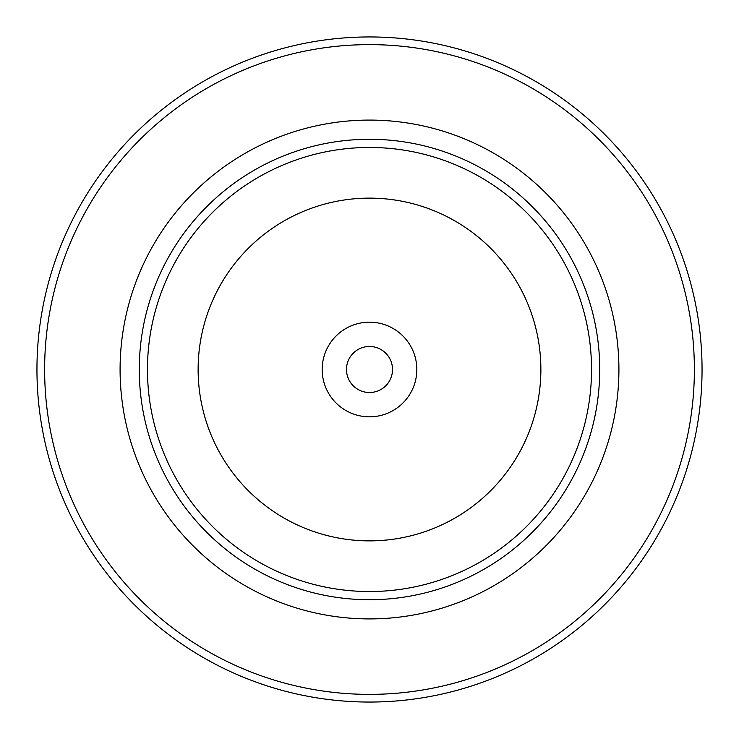 <?xml version="1.0" encoding="UTF-8"?>
<svg xmlns="http://www.w3.org/2000/svg" width="739" height="739" viewBox="0 0 739 739"><rect width="100%" height="100%" fill="white"/><g stroke="black" fill="none" stroke-linecap="round" stroke-linejoin="round"><path stroke-width="1.11" d="M416.824 369.5A47.324 47.324 0 0 0 369.5 322.176A47.324 47.324 0 0 0 322.176 369.5A47.324 47.324 0 0 0 369.5 416.824A47.324 47.324 0 0 0 416.824 369.5M392.52 369.5A23.02 23.02 0 0 0 369.5 346.48A23.02 23.02 0 0 0 346.48 369.5A23.02 23.02 0 0 0 369.5 392.52A23.02 23.02 0 0 0 392.52 369.5M44.626 369.5A324.874 324.874 0 0 0 369.5 694.374A324.874 324.874 0 0 0 694.374 369.5A324.874 324.874 0 0 0 369.5 44.626A324.874 324.874 0 0 0 44.626 369.5M702.05 369.5A332.55 332.55 0 0 1 369.5 702.05A332.55 332.55 0 0 1 36.95 369.5A332.55 332.55 0 0 1 369.5 36.95A332.55 332.55 0 0 1 702.05 369.5M599.726 369.5A230.226 230.226 0 0 1 369.5 599.726A230.226 230.226 0 0 1 139.274 369.5A230.226 230.226 0 0 1 369.5 139.274A230.226 230.226 0 0 1 599.726 369.5M591.533 369.5A222.033 222.033 0 0 1 369.5 591.533A222.033 222.033 0 0 1 147.467 369.5A222.033 222.033 0 0 1 369.5 147.467A222.033 222.033 0 0 1 591.533 369.5M198.126 369.5A171.374 171.374 0 0 0 369.5 540.874A171.374 171.374 0 0 0 540.874 369.5A171.374 171.374 0 0 0 369.5 198.126A171.374 171.374 0 0 0 198.126 369.5M120.087 369.5A249.412 249.412 0 0 1 369.5 120.087A249.412 249.412 0 0 1 618.913 369.5A249.412 249.412 0 0 1 369.5 618.913A249.412 249.412 0 0 1 120.087 369.5"/></g></svg>
